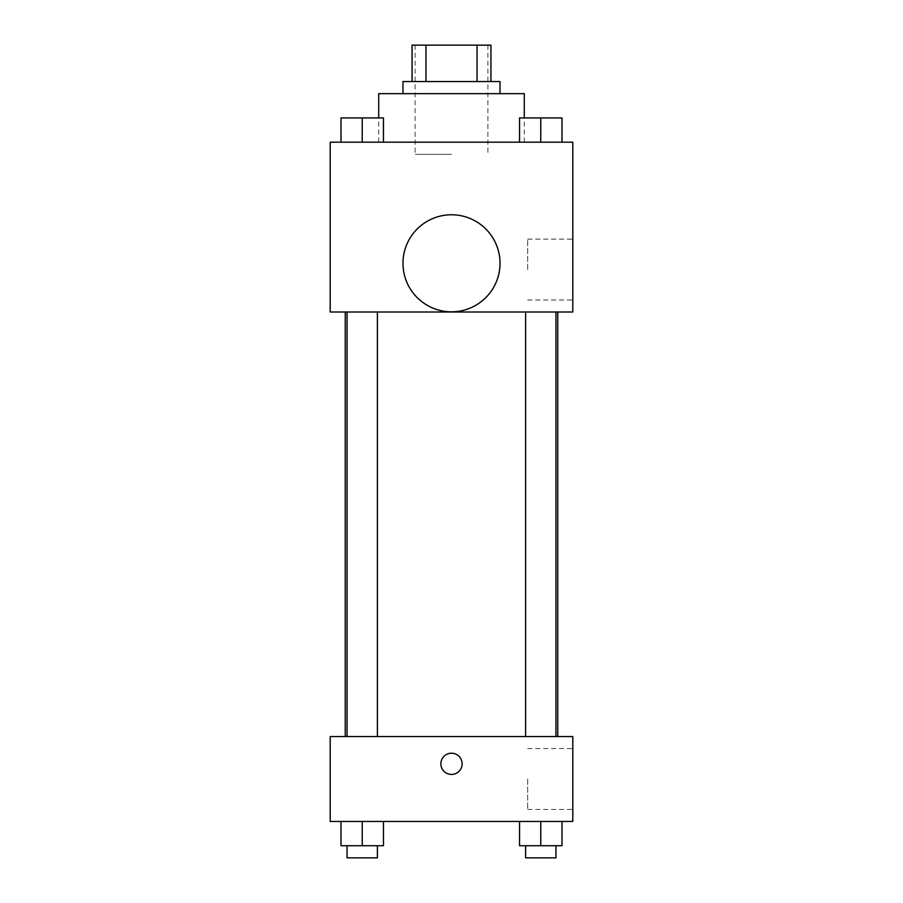 <?xml version="1.0" encoding="UTF-8"?>
<svg xmlns="http://www.w3.org/2000/svg" width="903" height="903" viewBox="0 0 903 903"><rect width="100%" height="100%" fill="white"/><g stroke="black" fill="none" stroke-linecap="round" stroke-linejoin="round"><path stroke-width="0.68" stroke-dasharray="4.51 3.39" d="M451.5 154.323L415.109 154.323L451.5 154.323M451.5 45.15L415.109 45.15L451.5 45.15M477.032 81.541L477.032 45.15L490.927 45.15L490.927 81.541L425.968 81.541L490.927 81.541M477.032 45.15L412.073 45.15M425.968 81.541L412.073 81.541L425.968 81.541L425.968 45.15M500.025 81.541L402.975 81.541M402.975 93.675L500.025 93.675L402.975 93.675M378.718 93.675L524.282 93.675M451.5 142.189L378.718 142.189L451.5 142.189M340.995 142.189L383.448 142.189L340.995 142.189L383.448 142.189L340.995 142.189L383.448 142.189L362.227 142.189L362.227 117.932L340.995 117.932L377.386 117.932L340.995 117.932L340.995 142.189L362.227 142.189L340.995 142.189L340.995 117.932L340.995 142.189L383.448 142.189L362.227 142.189L362.227 117.932L383.448 117.932L347.057 117.932L383.448 117.932L383.448 142.189L383.448 117.932M519.552 142.189L562.005 142.189L519.552 142.189L562.005 142.189L519.552 142.189L562.005 142.189L540.773 142.189L540.773 117.932L519.552 117.932L555.943 117.932L519.552 117.932L519.552 142.189L540.773 142.189L519.552 142.189L519.552 117.932L519.552 142.189L562.005 142.189L540.773 142.189L540.773 117.932L562.005 117.932L525.614 117.932L562.005 117.932L562.005 142.189L562.005 117.932M572.795 142.189L330.205 142.189L330.205 312.009L572.795 312.009L572.795 142.189M330.205 275.618L330.205 286.228L330.216 275.618M451.5 312.009L345.239 312.009L451.5 312.009M540.773 312.009L555.943 312.009L540.773 312.009M362.227 312.009L347.057 312.009L362.227 312.009M572.795 269.557L572.795 239.126L572.795 269.557M451.5 214.779A48.525 48.525 0 0 0 409.477 287.549A48.525 48.525 0 0 0 493.523 287.549A48.525 48.525 0 0 0 451.5 214.779A48.525 48.525 0 0 0 409.477 287.549A48.525 48.525 0 0 0 493.523 287.549A48.525 48.525 0 0 0 451.5 214.779M451.5 311.817A48.525 48.525 0 0 1 409.477 239.035A48.525 48.525 0 0 1 493.523 239.035A48.525 48.525 0 0 1 451.5 311.817M527.679 269.557L527.679 239.126L527.679 269.557M451.5 736.555L345.239 736.555L451.5 736.555M540.773 736.555L555.943 736.555L540.773 736.555M362.227 736.555L347.057 736.555L362.227 736.555M572.795 736.555L330.205 736.555L330.205 821.459L572.795 821.459L572.795 736.555M330.205 763.814L330.205 774.435L330.216 763.814M562.005 845.716L540.773 845.716L562.005 845.716L562.005 821.459L519.552 821.459L562.005 821.459L519.552 821.459L562.005 821.459L519.552 821.459L562.005 821.459L519.552 821.459L562.005 821.459L562.005 845.716L519.552 845.716L519.552 821.459L519.552 845.716L555.943 845.716L540.773 845.716L540.773 821.459L540.773 845.716L519.552 845.716L519.552 821.459M383.448 845.716L362.227 845.716L383.448 845.716L383.448 821.459L340.995 821.459L383.448 821.459L340.995 821.459L383.448 821.459L340.995 821.459L383.448 821.459L340.995 821.459L383.448 821.459L383.448 845.716L340.995 845.716L340.995 821.459L340.995 845.716L377.386 845.716L362.227 845.716L362.227 821.459L362.227 845.716L340.995 845.716L340.995 821.459M572.795 779.007L572.795 809.427L572.795 779.007M451.5 753.204A10.61 10.61 0 0 0 442.312 769.13A10.61 10.61 0 0 0 460.688 769.13A10.61 10.61 0 0 0 451.5 753.204A10.61 10.61 0 0 0 442.312 769.13A10.61 10.61 0 0 0 460.688 769.13A10.61 10.61 0 0 0 451.5 753.204M451.5 774.435A10.61 10.61 0 0 1 442.312 758.509A10.61 10.61 0 0 1 460.688 758.509A10.61 10.61 0 0 1 451.5 774.435M527.679 779.007L527.679 809.427L527.679 779.007M525.614 845.716L525.614 857.85L555.943 857.85L525.614 857.85L555.943 857.85L555.943 845.716L525.614 845.716L555.943 845.716M540.773 845.716L540.773 821.459M347.057 845.716L347.057 857.85L377.386 857.85L347.057 857.85L377.386 857.85L377.386 845.716L347.057 845.716L377.386 845.716M362.227 845.716L362.227 821.459M525.614 117.932L555.943 117.932M540.773 142.189L540.773 117.932M347.057 117.932L377.386 117.932M362.227 142.189L362.227 117.932M415.109 45.15L415.109 154.323M487.891 45.15L487.891 154.323M524.282 142.189L524.282 117.932M378.718 142.189L378.718 117.932M527.679 299.977L572.795 299.977M527.679 239.126L572.795 239.126M377.386 736.555L377.386 312.009M347.057 736.555L347.057 312.009M555.943 736.555L555.943 312.009M525.614 736.555L525.614 312.009M527.679 809.427L572.795 809.427M527.679 748.587L572.795 748.587"/><path stroke-width="1.35" d="M425.968 81.541L425.968 45.15L412.073 45.15L412.073 81.541L412.073 45.15M425.968 45.15L490.927 45.15L490.927 81.541M477.032 81.541L477.032 45.15M402.975 93.675L402.975 81.541L500.025 81.541L500.025 93.675M524.282 117.932L524.282 93.675L378.718 93.675L378.718 117.932M330.205 142.189L572.795 142.189L572.795 312.009L330.205 312.009L330.205 142.189M451.5 311.817A48.525 48.525 0 0 1 409.477 239.035A48.525 48.525 0 0 1 493.523 239.035A48.525 48.525 0 0 1 451.5 311.817M330.205 736.555L572.795 736.555L572.795 821.459L330.205 821.459L330.205 736.555M451.5 774.435A10.61 10.61 0 0 1 442.312 758.509A10.61 10.61 0 0 1 460.688 758.509A10.61 10.61 0 0 1 451.5 774.435M519.552 821.459L519.552 845.716L562.005 845.716L562.005 821.459L562.005 845.716M540.773 845.716L540.773 821.459M555.943 845.716L555.943 857.85L525.614 857.85L525.614 845.716M340.995 821.459L340.995 845.716L383.448 845.716L383.448 821.459L383.448 845.716M362.227 845.716L362.227 821.459M377.386 845.716L377.386 857.85L347.057 857.85L347.057 845.716M519.552 142.189L519.552 117.932L562.005 117.932L562.005 142.189L562.005 117.932M540.773 142.189L540.773 117.932M555.943 117.932L525.614 117.932M340.995 142.189L340.995 117.932L383.448 117.932L383.448 142.189L383.448 117.932M362.227 142.189L362.227 117.932M377.386 117.932L347.057 117.932M557.761 736.555L557.761 312.009M345.239 736.555L345.239 312.009M525.614 312.009L525.614 736.555M555.943 312.009L555.943 736.555M377.386 736.555L377.386 312.009M347.057 736.555L347.057 312.009"/></g></svg>
